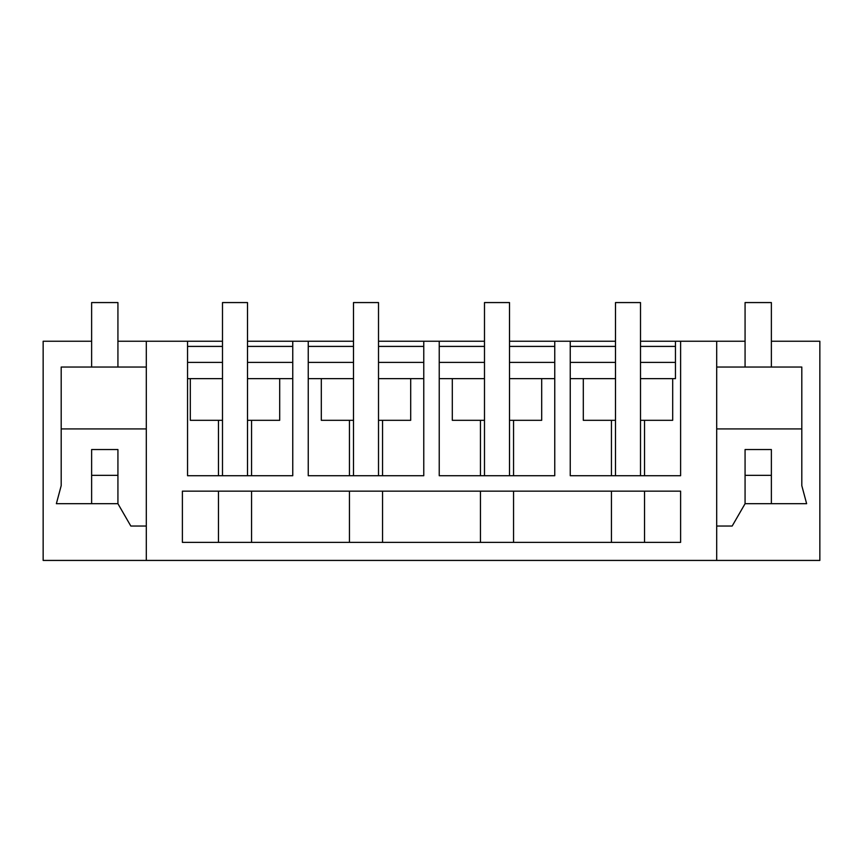 <?xml version="1.0" encoding="UTF-8"?>
<svg xmlns="http://www.w3.org/2000/svg" width="863" height="863" viewBox="0 0 863 863"><rect width="100%" height="100%" fill="white"/><g stroke="black" fill="none" stroke-linecap="round" stroke-linejoin="round"><path stroke-width="1.29" d="M640.508 341.241L675.449 341.241L675.449 378.641L672.687 378.641L672.687 420.313L640.508 420.313L640.508 378.641L672.687 378.641M644.542 475.729L644.542 420.313M675.449 341.241L745.071 341.241M117.929 341.241L222.492 341.241M247.508 341.241L353.496 341.241M378.512 341.241L484.488 341.241M509.504 341.241L615.492 341.241M771.371 341.241L819.85 341.241L819.85 560.432L716.7 560.432L716.7 341.241M716.7 560.432L43.15 560.432L43.15 341.241L91.629 341.241M187.551 346.408L222.492 346.408M247.508 346.408L292.762 346.408M308.242 346.408L353.496 346.408M378.512 346.408L423.765 346.408M439.235 346.408L484.488 346.408M509.504 346.408L554.758 346.408M570.238 346.408L615.492 346.408M640.508 346.408L675.449 346.408M570.238 362.395L615.492 362.395M640.508 362.395L675.449 362.395M187.551 362.395L222.492 362.395M247.508 362.395L292.762 362.395M308.242 362.395L353.496 362.395M378.512 362.395L423.765 362.395M439.235 362.395L484.488 362.395M509.504 362.395L554.758 362.395M611.446 475.729L611.446 420.313M680.605 341.241L680.605 475.729L570.238 475.729L570.238 341.241M439.235 341.241L439.235 475.729L554.758 475.729L554.758 341.241M308.242 341.241L308.242 475.729L423.765 475.729L423.765 341.241M187.551 341.241L187.551 475.729L292.762 475.729L292.762 341.241M146.3 560.432L146.3 341.241M182.395 491.144L680.605 491.144L680.605 542.385L182.395 542.385L182.395 491.144M615.492 378.641L615.492 420.313L583.302 420.313L583.302 378.641L615.492 378.641L615.492 302.568L640.508 302.568L640.508 378.641M570.238 378.641L583.302 378.641M745.071 475.34L745.071 503.701L745.071 449.547L771.371 449.547L771.371 475.34L745.071 475.34M716.7 428.922L801.803 428.922L801.803 485.642L806.635 503.701L771.371 503.701L771.371 475.34L771.371 503.701L745.071 503.701L732.18 526.031L716.7 526.031M716.7 367.034L801.803 367.034L801.803 428.922M644.542 542.385L644.542 491.144M611.446 542.385L611.446 491.144M480.443 475.729L480.443 420.313M513.55 475.729L513.55 420.313M509.504 475.729L509.504 378.641L554.758 378.641M509.504 420.313L541.694 420.313L541.694 378.641M452.309 378.641L484.488 378.641L484.488 420.313L452.309 420.313L452.309 378.641L439.235 378.641M513.55 542.385L513.55 491.144M480.443 542.385L480.443 491.144M349.45 475.729L349.45 420.313M382.557 475.729L382.557 420.313M378.512 475.729L378.512 378.641L423.765 378.641M378.512 420.313L410.691 420.313L410.691 378.641M321.306 378.641L353.496 378.641L353.496 420.313L321.306 420.313L321.306 378.641L308.242 378.641M382.557 542.385L382.557 491.144M349.45 542.385L349.45 491.144M187.551 378.641L222.492 378.641L222.492 420.313L190.313 420.313L190.313 378.641M218.458 475.729L218.458 420.313M251.554 475.729L251.554 420.313M279.698 378.641L247.508 378.641L247.508 420.313L279.698 420.313L279.698 378.641L292.762 378.641M146.3 367.034L61.197 367.034L61.197 485.642L56.365 503.701L117.929 503.701L117.929 475.34L117.929 503.701L130.82 526.031L146.3 526.031M61.197 428.922L146.3 428.922M91.629 503.701L91.629 449.547L117.929 449.547L117.929 475.34L91.629 475.34L91.629 503.701M218.458 542.385L218.458 491.144M251.554 542.385L251.554 491.144M640.508 475.729L640.508 420.313M615.492 475.729L615.492 420.313M509.504 378.641L509.504 302.568L484.488 302.568L484.488 378.641M484.488 475.729L484.488 420.313M378.512 378.641L378.512 302.568L353.496 302.568L353.496 378.641M353.496 475.729L353.496 420.313M247.508 475.729L247.508 420.313M247.508 378.641L247.508 302.568L222.492 302.568L222.492 378.641M222.492 475.729L222.492 420.313M117.929 367.034L117.929 302.568L91.629 302.568L91.629 367.034M771.371 367.034L771.371 302.568L745.071 302.568L745.071 367.034"/></g></svg>
